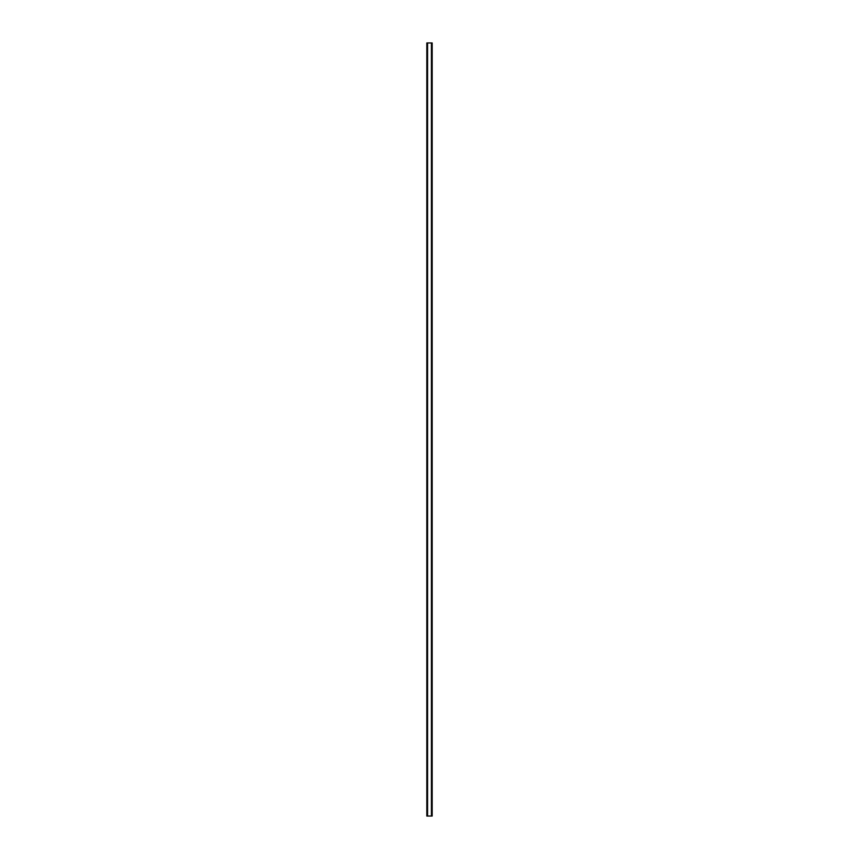 <?xml version="1.0" encoding="UTF-8"?>
<svg xmlns="http://www.w3.org/2000/svg" width="859" height="859" viewBox="0 0 859 859"><rect width="100%" height="100%" fill="white"/><g stroke="black" fill="none" stroke-linecap="round" stroke-linejoin="round"><path stroke-width="1.29" d="M432.131 42.95L426.826 42.95L426.826 816.05L432.174 816.05L432.174 42.95L432.131 816.05M431.605 816.05L431.605 42.95L431.615 816.05M427.385 816.05L427.385 42.95L427.395 816.05M426.902 42.95L426.902 816.05M426.955 42.95L426.955 816.05M427.578 42.95L427.578 816.05M431.422 42.95L431.422 816.05M432.045 42.95L432.045 816.05M432.098 42.95L432.098 816.05M426.869 42.95L426.869 816.05"/></g></svg>

